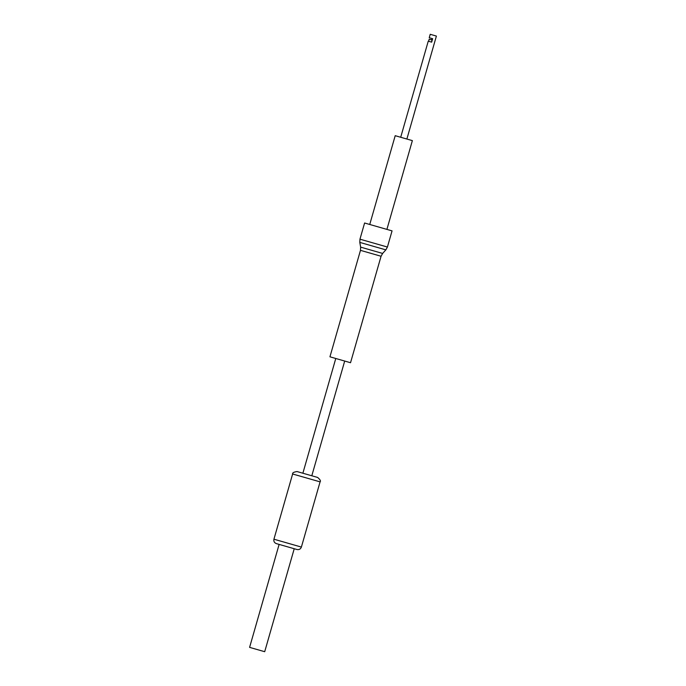 <?xml version="1.0" encoding="UTF-8"?>
<svg xmlns="http://www.w3.org/2000/svg" width="686" height="686" viewBox="0 0 686 686"><rect width="100%" height="100%" fill="white"/><g stroke="black" fill="none" stroke-linecap="round" stroke-linejoin="round"><path stroke-width="1.03" d="M350.537 362.723L329.94 356.814L360.467 250.347L381.064 256.255L350.537 362.723M364.6 223.001L392.058 230.873L387.419 247.046L359.961 239.174L364.6 223.001M369.745 224.476L395.205 135.691L412.372 140.613L386.904 229.398M400.701 137.26L428.253 41.16L431.666 42.146L432.652 38.708L429.239 37.73L430.225 34.3L433.638 35.278L436.399 36.075L406.875 139.035M431.614 39.899L432.009 38.527M431.485 42.095L432.077 40.028L429.196 39.205L428.604 41.263M335.78 358.486L302.878 473.22L297.047 471.548L317.635 477.447C320.173 479.617 320.988 481.083 320.088 481.864L301.386 547.076L273.928 539.205C273.534 541.348 274.349 542.815 276.381 543.621L279.125 544.41L249.601 647.37L257.936 649.762L264.702 651.7L294.225 548.74M301.386 547.076C300.588 549.1 299.113 549.915 296.969 549.52L276.381 543.621M372.781 250.613L360.639 247.131L359.798 242.398L385.849 249.867L382.625 253.434L372.781 250.613M297.047 471.548C293.745 472.037 292.279 472.851 292.63 473.992L320.088 481.864M360.467 250.347L360.639 247.131M382.625 253.434L381.064 256.255M359.798 242.398L359.961 239.174M387.419 247.046L385.849 249.867M344.698 361.05L311.804 475.775M292.63 473.992L273.928 539.205"/></g></svg>
